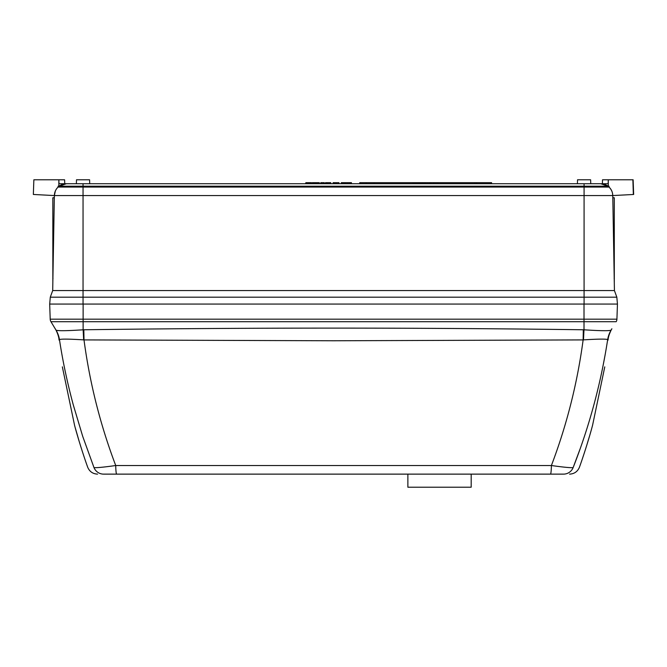 <?xml version="1.0" encoding="UTF-8"?>
<svg xmlns="http://www.w3.org/2000/svg" width="667" height="667" viewBox="0 0 667 667"><rect width="100%" height="100%" fill="white"/><g stroke="black" fill="none" stroke-linecap="round" stroke-linejoin="round"><path stroke-width="1" d="M471.185 474.129L471.185 487.21L407.87 487.21L407.87 474.129M612.806 197.765L614.299 197.765L614.299 282.166L613.54 239.962M64.365 179.79L33.859 179.79L33.35 194.464L54.361 195.564L55.328 191.054M608.279 186.201L608.279 179.79L633.133 179.79L633.65 194.472L612.773 195.564L630.523 194.639M633.133 179.79L633.65 194.472M58.846 186.201L58.846 179.79L63.473 179.79M64.607 179.79L64.741 183.717M476.68 183.717L476.68 182.666L491.579 182.666L491.579 183.717M617.45 304.069L616.917 319.185L617.45 304.069L584.084 304.069L584.084 297.174L83.05 297.174L83.05 304.069L49.691 304.069L50.292 297.174L83.05 297.174L83.05 290.562L614.424 290.562L616.833 297.174L617.45 304.069L49.683 304.069L50.208 319.185A5.236 5.236 0 0 0 50.959 321.702L55.419 329.123C54.386 327.147 58.921 334.742 59.029 340.07M612.498 193.238L612.773 195.564L584.084 195.564L584.084 297.174L616.833 297.174L614.424 290.562L612.773 195.564C612.656 192.238 611.422 189.403 609.054 187.068L584.084 187.068L584.084 195.564L83.05 195.564L83.05 290.562L52.701 290.562L50.292 297.174L52.701 290.562L54.361 195.564L55.128 195.606L33.35 194.464L54.361 195.564L83.05 195.564L83.05 187.068L58.079 187.068C55.711 189.403 54.477 192.238 54.361 195.564M56.528 188.869L56.07 189.586M54.269 195.564L39.878 194.806M54.327 197.765L52.835 197.765L54.327 197.765M52.835 197.765L52.851 282.166M83.05 187.068L584.084 187.068L584.084 186.201L83.05 186.201L83.05 187.068M610.505 188.736L609.713 187.752M577.405 183.717L577.539 179.79L590.62 179.79L590.762 183.717L600.709 183.717L584.084 183.717L584.084 186.201L609.054 186.201L609.054 187.068L610.588 188.861M610.622 188.903L611.747 190.912M612.773 195.564L611.998 195.606M58.079 186.201L58.079 187.068L58.079 186.201L58.079 187.068L58.079 186.201L83.05 186.201L83.05 183.717L58.988 183.717L58.954 182.933M59.088 186.201A12.064 12.064 0 0 1 66.425 183.717A12.064 12.064 0 0 0 59.088 186.201L66.425 183.717L136.993 183.717M58.846 179.79L58.988 183.717M602.393 183.717L602.526 179.79L608.279 179.79L608.146 183.717L600.709 183.717L608.046 186.201A12.064 12.064 -90 0 0 600.709 183.717M584.084 183.717L83.05 183.717M77.647 183.717L76.371 183.717L76.505 179.79L89.595 179.79L89.728 183.717M608.146 183.717L608.279 179.79M333.116 183.717L333.116 182.666L336.26 182.666L336.26 183.717M345.331 183.717L345.331 182.666L341.321 182.666L341.321 183.717M341.321 182.666L341.237 183.717M349.35 182.666L349.35 183.717L349.35 182.666L345.423 182.666L345.423 183.717M350.133 183.717L350.133 182.666L351.442 182.666L351.442 183.717M350.133 182.666L349.608 182.666L349.608 183.717M311.389 183.717L311.389 182.666L311.297 183.717M311.297 182.666L310.689 182.666L310.689 183.717M310.689 182.666L309.48 182.666L309.48 183.717M309.48 182.666L308.354 182.666L308.354 183.717M308.354 182.666L307.12 182.666L307.12 183.717M307.12 182.666L305.886 182.666L305.886 183.717M317.15 183.717L317.15 182.666L317.759 182.666L317.759 183.717M317.15 182.666L315.941 182.666L315.941 183.717M315.941 182.666L314.816 182.666L314.816 183.717M314.816 182.666L313.582 182.666L313.582 183.717M313.582 182.666L312.348 182.666L312.348 183.717M324.304 183.717L324.304 182.666L324.387 183.717M323.695 182.666L322.661 182.666M324.304 182.666L323.778 182.666L323.778 183.717M323.778 182.666L321.077 182.666L321.077 183.717M323.445 182.666L322.453 182.666M321.077 182.666L320.81 183.717M325.521 183.717L325.521 182.666L326.221 182.666L326.221 183.717M325.871 182.666L326.413 182.666L326.413 183.717M330.757 183.717L330.757 182.666L330.849 183.717M330.148 182.666L329.123 182.666M330.757 182.666L330.24 182.666L330.24 183.717M330.24 182.666L327.53 182.666L327.53 183.717M329.907 182.666L328.906 182.666M327.53 182.666L327.272 183.717M334.534 182.666L334.534 183.717M333.95 182.666L333.95 183.717M333.467 182.666L333.467 183.717M338.961 183.717L338.961 182.666L339.053 183.717M338.961 182.666L336.26 182.666M345.248 182.666L345.248 183.717M344.447 182.666L344.447 183.717M343.455 182.666L343.455 183.717M342.471 182.666L342.471 183.717M341.671 182.666L341.671 183.717M341.579 182.666L341.579 183.717M349.258 182.666L349.258 183.717M347.474 182.666L347.474 183.717M345.773 182.666L345.773 183.717M427.605 183.717L427.605 182.666L430.715 182.666L430.715 183.717M430.015 182.666L430.015 183.717M435.076 182.666L433.558 182.666L433.558 183.717M432.725 182.666L433.55 182.666L433.158 183.717M419.893 182.666L418.409 182.666L418.409 183.717M418.409 182.666L417.8 182.666L417.8 183.717M417.8 182.666L416.592 182.666L416.592 183.717M416.592 182.666L415.466 182.666L415.466 183.717M415.466 182.666L414.232 182.666L414.232 183.717M414.232 182.666L412.998 182.666L412.998 183.717M424.254 183.717L424.254 182.666L424.871 182.666L424.871 183.717M424.254 182.666L423.045 182.666L423.045 183.717M423.045 182.666L421.919 182.666L421.919 183.717M421.919 182.666L420.685 182.666L420.685 183.717M420.685 182.666L419.46 182.666L419.46 183.717M429.315 182.666L429.315 183.717M427.605 182.666L425.738 182.666L425.738 183.717M359.73 183.717L359.73 182.666L412.998 182.666M474.846 183.717L474.846 182.666L437.869 182.666L437.869 183.717L437.785 182.666L437.785 183.717M437.785 182.666L435.993 182.666L435.993 183.717M435.993 182.666L434.292 182.666L434.292 183.717M431.065 183.717L431.065 182.666L431.516 183.717M433.158 182.666L431.516 182.666M424.871 182.666L425.738 182.666M425.388 182.666L425.388 183.717M425.304 182.666L425.304 183.717M418.634 182.666L418.634 183.717M474.846 182.666L476.68 182.666M374.12 183.717L374.12 182.666M366.266 183.717L366.266 182.666M327.472 182.666L326.922 182.666L326.922 183.717M325.521 182.666L325.179 183.717M320.81 182.666L320.46 183.717M317.684 182.666L319.326 182.666L319.326 183.717M305.544 183.717L305.886 182.666M83.125 304.069L83.125 319.185L584.009 319.185L584.009 321.702L616.175 321.702A5.236 5.236 0 0 0 616.917 319.185L584.009 319.185L584.009 304.069M604.777 366.858L592.588 425.204C589.119 438.544 582.866 457.687 580.182 465.141C583.066 457.087 589.078 438.636 592.588 425.204L604.777 366.858M62.348 366.858L74.546 425.204L62.348 366.858M608.096 340.07C608.212 334.701 612.815 327.038 611.714 329.123L611.097 330.157C609.196 330.982 600.167 330.865 584.009 329.798L584.009 321.702L83.125 321.702L83.125 319.185L50.208 319.185M610.288 330.448L611.097 330.148C611.922 328.781 611.922 328.781 611.097 330.148A26.163 26.146 -149 0 0 607.67 339.611L607.67 339.62C606.245 338.869 598.182 338.961 583.483 339.878A26.163 0.675 92.5 0 1 584.009 329.798L583.308 329.773L583.133 339.912L333.567 340.77L84 339.912L83.825 329.773C250.317 327.555 416.808 327.555 583.308 329.773M599.841 330.624L604.169 330.69M606.278 330.682L608.346 330.624M57.095 330.482L57.979 330.574M60.864 330.682L62.339 330.69M67.834 330.607L68.793 330.582M80.307 330.007L83.125 329.798C67 330.865 57.971 330.982 56.036 330.157L56.028 330.148C55.211 328.781 55.211 328.781 56.028 330.148L56.036 330.157A26.163 26.155 -31 0 1 59.463 339.62L59.463 339.62A26.163 26.146 149 0 0 56.036 330.157L50.959 321.702L83.125 321.702L83.125 329.798A26.163 0.675 -92.5 0 1 83.65 339.878C68.968 338.961 60.905 338.869 59.463 339.611L59.463 339.62C62.681 360.822 67.259 382.483 73.195 404.602L82.716 436.393L93.997 467.6C85.551 467.092 85.551 467.092 93.997 467.6C96.39 467.909 103.635 467.217 115.725 465.524C100.35 425.029 89.778 383.158 84 339.912L83.65 339.878M605.102 354.994L602.826 366.858M580.482 447.899L573.136 467.6C581.541 467.092 581.541 467.092 573.136 467.6C589.361 426.28 600.875 383.617 607.67 339.62A26.163 26.155 31 0 1 611.097 330.148M581.999 459.897L584.4 452.685M584.5 452.384L586.026 447.624M586.443 446.306L589.511 436.135M74.546 425.204C78.014 438.553 84.259 457.662 86.952 465.141C84.117 457.237 78.039 438.603 74.546 425.204L74.829 426.246M86.643 464.274L86.285 463.248M85.96 462.306L85.368 460.58M84.334 457.529L82.099 450.734M80.932 447.065L79.923 443.822M79.248 441.612L75.363 428.181M583.483 339.878L583.133 339.912C577.347 383.175 566.775 425.046 551.401 465.524C563.515 467.217 570.76 467.909 573.136 467.6A10.464 10.389 90 0 1 563.507 474.129L103.618 474.129A10.464 10.389 -90 0 1 93.997 467.6M103.618 474.129C95.506 474.129 95.506 474.129 103.618 474.129M104.569 466.967L101.234 467.309M98.633 467.534L96.423 467.659M472.228 474.129L550.45 474.129A10.464 0.967 90 0 0 551.401 465.524L115.725 465.524A10.464 0.967 -90 0 0 116.675 474.129L281.241 474.129M308.971 474.129L380.657 474.129M395.047 474.129L439.528 474.129M550.45 474.129L563.507 474.129M503.518 474.129L501.926 474.129M485.784 474.129L490.595 474.129M632.883 179.79L633.35 194.489M343.78 182.666L343.78 183.717M343.163 182.666L343.163 183.717M491.312 183.717L491.312 182.666M83.125 329.798L83.825 329.773M52.993 278.281L52.91 278.898M614.14 278.281L614.224 278.898M569.593 474.129C574.32 473.887 577.605 471.586 579.44 467.217L580.182 465.141M97.54 474.129C92.805 473.887 89.528 471.586 87.694 467.217L86.952 465.141"/></g></svg>

